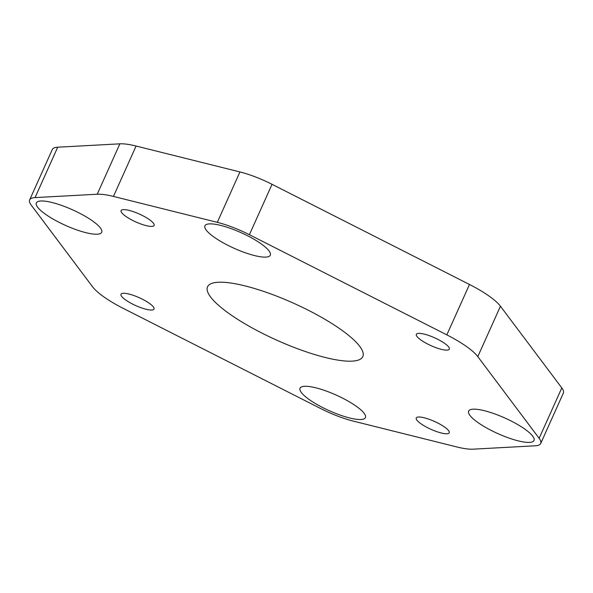 <?xml version="1.0" encoding="UTF-8"?>
<svg xmlns="http://www.w3.org/2000/svg" width="593" height="593" viewBox="0 0 593 593"><rect width="100%" height="100%" fill="white"/><g stroke="black" fill="none" stroke-linecap="round" stroke-linejoin="round"><path stroke-width="0.89" d="M92.263 233.931A35.839 8.547 -155.8 0 0 101.714 232.293A35.839 8.547 -155.8 0 0 83.213 215.14A35.839 8.547 -155.8 0 0 45.787 201.272A35.839 8.547 -155.8 0 0 36.336 202.917A35.839 8.547 -155.8 0 0 54.838 220.062A35.839 8.547 -155.8 0 0 92.263 233.931M260.861 256.821A35.839 8.547 -155.8 0 0 270.312 255.183A35.839 8.547 -155.8 0 0 251.81 238.03A35.839 8.547 -155.8 0 0 214.384 224.161A35.839 8.547 -155.8 0 0 204.933 225.8A35.839 8.547 -155.8 0 0 223.435 242.952A35.839 8.547 -155.8 0 0 260.861 256.821M355.97 419.229A35.839 8.547 -155.8 0 0 365.421 417.591A35.839 8.547 -155.8 0 0 346.92 400.438A35.839 8.547 -155.8 0 0 309.494 386.569A35.839 8.547 -155.8 0 0 300.043 388.207A35.839 8.547 -155.8 0 0 318.545 405.36A35.839 8.547 -155.8 0 0 355.97 419.229M524.56 442.119A35.839 8.547 -155.8 0 0 534.011 440.48A35.839 8.547 -155.8 0 0 515.517 423.328A35.839 8.547 -155.8 0 0 478.084 409.459A35.839 8.547 -155.8 0 0 468.633 411.097A35.839 8.547 -155.8 0 0 487.135 428.25A35.839 8.547 -155.8 0 0 524.56 442.119M444.476 433.631A18.094 4.314 -155.8 0 0 449.249 432.808A18.094 4.314 -155.8 0 0 439.91 424.151A18.094 4.314 -155.8 0 0 421.015 417.146A18.094 4.314 -155.8 0 0 416.242 417.976A18.094 4.314 -155.8 0 0 425.581 426.634A18.094 4.314 -155.8 0 0 444.476 433.631M149.243 309.894A18.094 4.314 -155.8 0 0 154.01 309.064A18.094 4.314 -155.8 0 0 144.677 300.406A18.094 4.314 -155.8 0 0 125.783 293.409A18.094 4.314 -155.8 0 0 121.009 294.232A18.094 4.314 -155.8 0 0 130.349 302.89A18.094 4.314 -155.8 0 0 149.243 309.894M149.34 226.252A18.094 4.314 -155.8 0 0 154.113 225.422A18.094 4.314 -155.8 0 0 144.774 216.764A18.094 4.314 -155.8 0 0 125.879 209.759A18.094 4.314 -155.8 0 0 121.105 210.589A18.094 4.314 -155.8 0 0 130.445 219.247A18.094 4.314 -155.8 0 0 149.34 226.252M444.572 349.989A18.094 4.314 -155.8 0 0 449.346 349.158A18.094 4.314 -155.8 0 0 440.006 340.501A18.094 4.314 -155.8 0 0 421.112 333.503A18.094 4.314 -155.8 0 0 416.338 334.326A18.094 4.314 -155.8 0 0 425.678 342.984A18.094 4.314 -155.8 0 0 444.572 349.989M340.367 360.477A85.118 20.303 -155.8 0 0 362.812 356.586A85.118 20.303 -155.8 0 0 318.878 315.854A85.118 20.303 -155.8 0 0 229.98 282.913A85.118 20.303 -155.8 0 0 207.543 286.804A85.118 20.303 -155.8 0 0 251.476 327.544A85.118 20.303 -155.8 0 0 340.367 360.477M466.024 448.775A51.317 12.238 -155.8 0 0 473.132 449.168L535.301 445.795A43.17 10.296 -155.8 0 0 540.705 443.49A43.17 10.296 -155.8 0 0 539.141 438.309L477.795 356.623A51.317 12.238 -155.8 0 0 446.833 334.867L249.394 234.709A43.17 10.296 -155.8 0 0 217.297 222.345L113.448 196.431A51.317 12.238 -155.8 0 0 97.222 194.23L35.054 197.602A43.17 10.296 -155.8 0 0 29.65 199.908A43.17 10.296 -155.8 0 0 31.207 205.089L92.552 286.767A51.317 12.238 -155.8 0 0 123.514 308.523L320.954 408.688A43.17 10.296 -155.8 0 0 353.057 421.052L456.906 446.966A51.317 12.238 -155.8 0 0 466.024 448.775M540.705 443.49L563.35 393.092A43.17 10.296 -155.8 0 0 561.793 387.911L500.448 306.233A51.317 12.238 -155.8 0 0 469.486 284.477L272.046 184.312A43.17 10.296 -155.8 0 0 239.943 171.948L136.093 146.034A51.317 12.238 -155.8 0 0 119.868 143.832L57.699 147.205A43.17 10.296 -155.8 0 0 52.295 149.51L29.65 199.908M446.833 334.867L469.486 284.477M477.795 356.623L500.448 306.233M249.394 234.709L272.046 184.312M217.297 222.345L239.943 171.948M113.448 196.431L136.093 146.034M97.222 194.23L119.868 143.832M35.054 197.602L57.699 147.205M539.141 438.309L561.793 387.911"/></g></svg>
